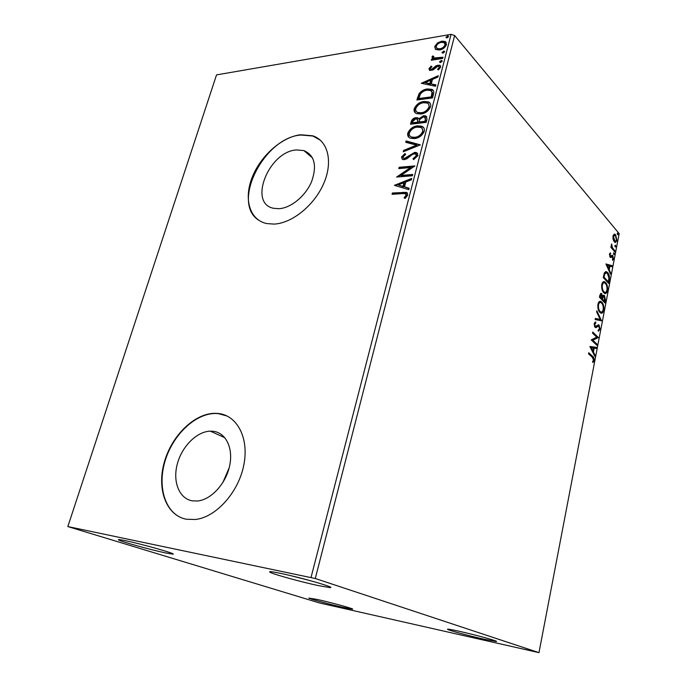 <?xml version="1.0" encoding="UTF-8"?>
<svg xmlns="http://www.w3.org/2000/svg" width="687" height="687" viewBox="0 0 687 687"><rect width="100%" height="100%" fill="white"/><g stroke="black" fill="none" stroke-linecap="round" stroke-linejoin="round"><path stroke-width="1.03" d="M317.248 599.442L308.798 598.085C310.369 599.116 330.911 604.672 343.457 607.471L352.302 609.154C356.064 609.395 331.898 602.688 317.248 599.442M459.723 631.387C450.638 629.378 446.619 628.725 447.666 629.429C449.556 630.589 469.384 635.93 483.511 639.09L496.108 641.478C500.222 641.692 476.589 635.123 459.723 631.387M280.717 573.396C271.863 571.567 268.299 571.18 270.025 572.245C273.374 574.298 301.722 582.104 318.553 585.65L329.949 587.583C337.128 587.995 301.619 577.707 280.717 573.396M310.816 580.807L290.103 575.508M125.541 540.695C119.804 539.501 117.52 539.252 118.688 539.965C121.393 541.699 150.96 549.866 165.275 552.872L172.6 554.126C178.852 554.581 142.724 544.224 125.541 540.695M192.343 500.849L197.521 500.995C211.149 499.784 225.929 483.665 229.647 465.803C233.511 447.933 225.705 432.501 212.987 431.256L210.359 431.153C196.843 431.453 181.935 446.37 177.306 464C172.514 481.613 179.118 498.693 192.343 500.849M279.016 208.702C290.979 208.032 305.595 195.984 311.597 181.617C317.179 165.584 314.586 155.236 303.826 150.556L296.449 149.946C268.729 151.475 247.887 203.713 273.684 208.307L279.016 208.702M274.061 224.091C292.104 223.318 314.5 205.19 323.809 183.292C333.281 161.411 327.862 140.552 312.585 135.777L300.58 134.764C281.739 136.962 260.399 156.035 252.077 177.624C243.584 199.187 249.682 220.029 266.779 223.576L274.061 224.091M320.374 140.217L312.886 136.035L300.872 135.021C264.255 137.529 231.279 202.261 258.303 219.943M186.46 519.252L195.391 519.492C216.173 517.259 238.561 492.244 243.816 465.022C249.287 437.782 236.998 415.008 217.865 413.445L214.851 413.316C194.335 413.428 171.638 435.678 164.262 462.368C156.636 489.007 166.177 515.585 186.46 519.252M227.157 416.03L218.217 413.608L215.211 413.48C195.477 413.608 173.605 434.167 165.49 459.655C157.194 485.099 164.313 511.738 182.639 518.264M613.113 239.471L612.984 236.062L614.135 234.173L614.874 234.198L615.681 234.851L616.969 240.776L615.071 242.657L613.113 239.471M614.771 251.82L610.889 247.329L611.078 246.341L611.653 247.002L611.628 243.945L612.357 247.638L614.959 250.841L614.771 251.82M609.498 254.13L610.425 252.85L610.649 253.812L609.987 254.611L610.52 256.32L612.108 255.186L612.77 255.547L613.491 258.913L612.581 260.347L612.606 256.56L610.82 257.556L610.159 257.196L609.498 254.13M609.283 280.425L608.708 283.456L603.272 277.557L604.457 272.662L606.492 271.683L607.617 272.559C609.197 274.13 609.755 276.749 609.283 280.425L608.613 280.433M604.964 302.958L599.459 297.239L599.82 295.358L601.34 293.401L602.722 296.209L604.096 295.273L604.526 295.59L605.47 300.322L604.964 302.958M601.546 320.82L595.14 319.567L595.354 318.442L600.223 319.395L596.625 311.898L596.84 310.773L601.546 320.82M597.055 344.221L596.857 345.269L591.198 339.919L596.728 337.154L592.512 333.109L592.718 332.061L598.351 337.48L592.855 340.254L597.055 344.221L596.204 344.642M592.323 357.283L588.51 353.796L588.716 352.74L592.58 356.287C593.688 356.811 594.195 358.253 594.092 360.598L592.941 362.59L592.606 361.654L593.508 360.082L592.323 357.283M538.977 652.65L315.281 578.514L67.833 526.568L319.386 602.937L538.977 652.65L619.167 233.632L454.631 35.526L315.281 578.514M589.901 346.583L596.462 347.347L596.239 348.481L594.169 348.189L593.431 352.01L594.976 355.085L594.762 356.227L589.901 346.583M600.06 329.434L598.265 331.263L598.145 330.146L599.476 328.953L598.686 325.999L595.998 327.596L595.036 327.295L594.186 323.594L595.646 321.92L595.835 323.07L594.762 324.17L595.217 326.231L599.098 325.123L600.06 329.434L599.339 329.417M599.888 312.413C598.291 310.876 597.63 308.188 597.913 304.332C598.626 301.765 599.631 300.812 600.919 301.464L601.829 302.151C603.409 303.714 604.045 306.402 603.744 310.206C603.031 312.748 602.035 313.693 600.739 313.049L599.888 312.413M603.693 292.679C602.113 291.099 601.46 288.394 601.743 284.573C602.422 282.091 603.384 281.163 604.637 281.782L605.608 282.537C607.171 284.152 607.797 286.848 607.497 290.627C606.819 293.074 605.857 293.993 604.612 293.383L603.693 292.679M605.9 263.954L612.117 265.663L611.911 266.736L609.944 266.152L609.24 269.793L610.7 273.031L610.494 274.113L605.9 263.954M613.8 254.516L613.946 252.739L614.393 254.199L613.8 254.516M615.243 246.968L615.389 245.19L615.844 246.659L615.243 246.968M617.596 234.731L617.733 232.962L618.18 234.439L617.596 234.731M435.747 49.49L434.734 46.544L437.439 42.989L441.775 41.134L445.253 41.503L446.498 44.586C445.03 47.695 442.686 49.498 439.465 50.005L435.747 49.49M442.72 58.438L431.333 60.233L431.651 59.022L433.317 58.756L432.003 56.935L432.63 55.956L433.686 56.343L433.926 57.974L443.038 57.219L442.72 58.438M428.92 68.717L431.144 66.115L431.934 66.682L430.328 68.425L430.74 69.301L431.548 69.378L436.151 65.729L439.826 65.222L440.668 67.137L438.452 69.911L437.576 69.37L439.216 67.489L438.718 66.373L437.765 66.27L433.136 69.937L429.633 70.452L428.92 68.717L429.452 69.318L431.685 66.716L431.144 66.115M433.488 94.136L432.509 97.923L416.88 99.984L419.096 93.63C421.517 90.787 424.308 89.233 427.451 88.966L431.908 89.353C433.66 90.152 434.193 91.74 433.488 94.136M426.18 122.389L410.5 124.21L411.118 121.891C411.891 119.392 413.505 117.984 415.961 117.657L417.816 117.838L418.881 118.799L423.57 115.725L425.717 115.931L427.039 119.083L426.18 122.389M420.375 144.871L403.235 151.801L403.604 150.41L416.571 145.146L405.734 142.312L406.103 140.921L420.375 144.871M412.724 174.455L412.38 175.778L396.588 177.048L410.551 167.576L398.812 168.59L399.156 167.293L414.931 165.919L400.942 175.417L412.724 174.455M402.53 193.597L392.037 194.318L392.389 193.004L406.421 192.343L407.803 195.039L405.107 198.44L404.059 197.847L406.163 195.168L405.244 193.64L402.53 193.597M311.048 577.406L451.093 34.35L216.525 74.9L67.833 526.568M394.407 185.335L411.702 178.414L411.324 179.857L405.768 182.012L404.514 186.838L409.16 188.229L408.782 189.681L394.407 185.335M418.014 155.528L413.557 159.659L413.024 158.671L416.356 155.777L415.386 153.785L412.621 154.249L406.893 158.774L404.334 159.659L402.771 159.513L401.483 157.005L404.969 153.519L405.665 154.429L403.071 156.868L403.784 158.302L404.609 158.371L414.639 152.377L416.425 152.548L418.014 155.528M414.381 138.602L410.491 138.233C408.276 137.52 407.357 135.846 407.752 133.201C409.856 128.735 413.145 126.288 417.636 125.85L421.646 126.228C423.81 126.966 424.686 128.649 424.283 131.277C422.144 135.734 418.847 138.173 414.381 138.602M420.796 114.016L416.537 113.587C414.57 112.857 413.78 111.277 414.167 108.847C416.253 104.433 419.525 101.977 423.999 101.461L428.276 101.874C430.26 102.612 431.05 104.218 430.646 106.665C428.525 111.071 425.244 113.527 420.796 114.016M421.277 83.29L438.263 75.682L437.911 77.03L432.449 79.417L431.273 83.934L435.884 84.887L435.532 86.244L421.277 83.29M440.607 62.491L439.568 61.675L441.853 60.525L442.179 61.272L440.607 62.491M443.038 53.114L441.999 52.315L444.291 51.164L444.609 51.886L443.038 53.114M446.962 37.948L445.923 37.158L448.242 36.016L448.534 36.712L446.962 37.948M451.093 34.35L454.631 35.526M229.149 467.907L222.777 482.686M392.775 194.266L392.389 193.004M392.973 193.519L407.58 193.107M404.763 198.242L406.283 196.576L405.699 196.053M406.283 196.576L406.738 195.692L406.163 195.168M406.738 195.692L406.069 194.249M395.214 185.576L411.479 179.264M409.074 188.564L404.514 186.838M398.22 184.94L403.613 186.916L404.574 183.231L403.99 182.699L398.22 184.94L403.037 186.392L403.99 182.699M403.613 186.916L403.037 186.392M397.773 176.954L411.118 168.117L410.551 167.576M399.551 168.53L399.156 167.293M399.731 167.834L414.321 166.563M412.569 175.056L401.517 175.949L400.942 175.417M413.772 159.556L413.024 158.671M413.591 159.221L416.923 156.327L416.356 155.777M416.923 156.327L416.228 154.455M402.281 159.29L401.483 157.005M402.05 157.546L405.433 154.128M403.673 158.259L404.351 158.843L405.184 158.92L404.609 158.371M405.184 158.92L407.408 157.95L406.841 157.4M407.408 157.95L409.392 156.207L408.817 155.657M409.392 156.207L415.206 152.926L414.639 152.377M415.206 152.926L417.713 153.476M404.033 151.484L403.604 150.41M404.179 150.951L417.138 145.704L416.571 145.146M406.403 142.484L406.67 141.479L406.103 140.921M406.67 141.479L420.101 144.983M408.997 137.417L407.752 133.201M408.31 133.759C410.414 129.302 413.711 126.855 418.194 126.417L417.636 125.85M418.194 126.417L422.204 126.794L423.673 127.67M410.465 136.438L412.114 137.589L415.266 137.881C418.83 137.555 421.475 135.614 423.201 132.067L422.17 128.572M417.301 127.121C413.737 127.473 411.092 129.422 409.358 132.969C409.066 135.081 409.796 136.438 411.547 137.031L414.708 137.323C418.271 136.988 420.916 135.056 422.642 131.5C422.977 129.396 422.29 128.04 420.581 127.43L417.301 127.121M423.201 132.067L422.642 131.5M415.266 137.881L414.708 137.323M411.238 124.124L411.676 122.458C412.449 119.959 414.063 118.55 416.511 118.224L415.961 117.657M416.511 118.224L418.769 118.611M423.57 115.725L424.119 116.292L419.431 119.366L418.881 118.799M424.119 116.292L426.85 116.833M425.82 120.423L424.566 117.134L423.235 116.988L419.912 119.315L419.036 121.994L419.594 122.561L425.442 121.882L425.356 117.82M418.151 122.097L416.966 119.049L415.652 118.92L412.775 121.453L412.432 122.767L412.99 123.325L417.988 122.75L417.696 119.693M417.988 122.75L417.593 121.53M412.432 122.767L417.43 122.183M425.442 121.882L424.892 121.307L425.27 119.856M419.036 121.994L424.892 121.307M415.309 112.857L414.167 108.847M414.725 109.413C416.803 105.017 420.075 102.552 424.549 102.045L423.999 101.461M424.549 102.045L428.825 102.457L430.131 103.273M416.786 111.895L418.28 113.011L421.672 113.329C425.219 112.951 427.846 111.002 429.555 107.498L428.602 104.149M423.664 102.715C420.118 103.127 417.49 105.085 415.772 108.589C415.472 110.555 416.124 111.835 417.722 112.436L421.114 112.762C424.669 112.376 427.297 110.427 429.014 106.914C429.341 104.965 428.731 103.677 427.194 103.059L423.664 102.715M429.555 107.498L429.014 106.914M421.672 113.329L421.114 112.762M417.61 99.89L419.645 94.213L419.096 93.63M419.645 94.213C422.067 91.371 424.849 89.817 428.001 89.559L427.451 88.966M428.001 89.559L433.342 90.486M432.578 92.831L430.594 90.495L427.125 90.212C424.549 90.418 422.299 91.706 420.384 94.085L418.795 98.533L419.345 99.117L431.762 97.468L432.578 92.831L431.728 91.431M418.795 98.533L431.221 96.884L432.037 92.238M431.762 97.468L431.221 96.884M422.282 83.496L438.023 76.618M435.764 85.343L431.273 83.934M425.038 82.655L430.354 84.226L431.256 80.765L430.715 80.173L425.038 82.655L429.813 83.634L430.715 80.173M430.354 84.226L429.813 83.634M430.835 69.335L432.08 69.98L431.548 69.378M432.08 69.98L433.188 69.533L432.655 68.932M433.188 69.533L436.683 66.33L436.151 65.729M436.683 66.33L438.555 65.66L438.023 65.05M438.555 65.66L440.616 65.969M438.315 69.825L439.749 68.099L439.216 67.489M439.749 68.099L439.233 66.957M429.487 70.366L429.452 69.318M440.075 62.491L439.568 61.675M440.101 62.285L441.672 61.057L441.14 60.447M441.672 61.057L442.213 61.066M432.054 60.121L431.651 59.022M432.183 59.623L433.849 59.365L433.317 58.756M432.587 58.395L432.003 56.935M432.535 57.545L433.171 56.557L432.63 55.956M433.866 57.94L434.467 58.584L435.867 58.859L435.335 58.258M435.867 58.859L442.849 57.94M442.497 53.114L441.999 52.315M442.522 52.925L444.094 51.697L443.562 51.087M444.094 51.697L444.635 51.705M435.438 49.266L434.734 46.544M435.257 47.154L437.963 43.599L437.439 42.989M437.963 43.599L442.299 41.752L441.775 41.134M442.299 41.752L446.344 42.491M436.734 48.296L437.662 49.155L440.315 49.404C442.711 49.06 444.48 47.738 445.614 45.436L444.996 43.401M441.466 42.345C439.079 42.697 437.293 44.028 436.116 46.312L437.13 48.545L439.792 48.794C442.179 48.451 443.948 47.128 445.09 44.818L444.223 42.628L441.466 42.345M445.614 45.436L445.09 44.818M440.315 49.404L439.792 48.794M447.486 35.93L448.01 36.557L446.447 37.785L445.923 37.158M448.01 36.557L448.551 36.557M588.596 353.324L593.267 358.348M593.353 360.572L594.092 360.598M593.293 360.701L592.726 361.989M589.927 346.488L596.462 347.347M595.689 347.321L595.492 348.378M593.491 348.163L594.169 348.189M592.847 351.023L592.658 351.984L593.431 352.01M592.658 351.984L594.203 355.059L594.976 355.085M591.301 347.785L590.528 347.759L592.16 350.997L592.933 351.023L593.499 348.094L591.301 347.785L592.933 351.023M592.598 332.671L597.578 337.463L598.351 337.48M597.578 337.463L598.308 337.712M597.535 337.695L592.855 340.254M592.082 340.228L596.29 344.204M599.262 329.554L598.248 331.117M597.81 325.939L598.283 325.947M597.518 325.939L595.354 327.536M595.483 327.587L595.998 327.596M594.925 322.212L595.062 323.062L595.835 323.07M595.062 323.062L594.178 323.603M594.109 324.161L594.762 324.17M594.349 326.11L595.217 326.231M594.444 326.222L595.114 326.394M597.93 324.831L599.098 325.123M598.334 325.114L599.047 326.325M595.328 318.57L600.223 319.395L600.807 320.631L601.58 320.649M599.845 301.353L601.829 302.151M601.065 302.151L602.267 304.006M603.057 310.198L603.744 310.206M602.851 310.773L601.022 313.152M598.635 310.481L600.009 311.898L600.936 311.967M599.966 302.555L598.016 303.877M601.632 303.173L600.91 302.623C599.888 302.108 599.081 302.855 598.497 304.873C598.265 307.982 598.798 310.155 600.086 311.383L600.782 311.907C601.803 312.422 602.602 311.675 603.177 309.665C603.426 306.591 602.911 304.418 601.632 303.173M597.827 304.873L598.497 304.873M599.313 311.383L600.086 311.383M600.636 293.435L601.786 293.735M601.022 293.735L601.666 294.835M602.224 296.209L602.722 296.209M603.384 295.298L604.526 295.59M603.753 295.59L604.448 296.758M604.8 300.322L605.47 300.322M604.508 301.361L604.328 302.297M603.615 296.389L602.233 297.291M601.915 298.656L601.795 299.24L603.839 301.361L604.603 301.361L604.328 296.604L603.04 297.179L602.568 299.24L604.603 301.361M600.97 294.551L599.931 294.86M599.528 296.878L601.237 298.647L602.001 298.656L601.323 294.551L600.223 296.81L602.001 298.656M599.751 295.745L600.429 295.745M599.545 296.81L600.223 296.81M601.795 299.24L602.568 299.24M602.276 297.17L603.04 297.179M603.581 281.687L605.608 282.537M604.843 282.537L605.951 284.255M606.801 290.627L607.497 290.627M606.621 291.142L604.878 293.478M602.533 290.893L603.873 292.241L604.775 292.293M603.71 282.889L601.829 284.16M605.419 283.542L604.629 282.941C603.641 282.46 602.868 283.19 602.319 285.131C602.095 288.214 602.611 290.386 603.882 291.666L604.637 292.241C605.625 292.722 606.398 292.001 606.939 290.069C607.188 287.011 606.681 284.83 605.419 283.542M601.649 285.131L602.319 285.131M603.117 291.666L603.882 291.666M608.253 281.85L608.072 282.769M605.496 271.605L607.617 272.559M606.853 272.567L607.961 274.259M605.668 272.833L603.976 274.096M603.332 277.239L607.583 281.859L608.347 281.85L608.931 277.943L607.428 273.555L606.535 272.868L604.869 273.761L604.028 277.162L608.347 281.85M603.349 277.162L604.028 277.162M604.105 273.769L604.869 273.761M605.943 264.031L612.117 265.663M611.361 265.671L611.19 266.522M609.275 266.161L609.944 266.152M608.682 268.754L608.502 269.699M608.545 269.802L609.24 269.793M610.013 273.04L610.7 273.031M609.309 265.955L607.231 265.337L608.776 268.754L609.309 265.955M606.535 265.345L607.231 265.337M608.072 268.763L608.776 268.754M609.781 253.383L610.649 253.812M609.429 254.628L609.987 254.611M609.627 256.191L610.331 256.174M609.652 256.268L610.597 256.345M611.774 255.341L612.77 255.547M612.014 255.564L612.529 256.483M612.847 258.922L613.491 258.913M612.684 259.154L612.435 259.798M611.559 256.38L612.186 256.371M611.43 256.388L610.82 256.981L611.585 256.964M610.82 256.981L610.408 257.419M613.62 252.885L614.109 252.868M613.517 253.16L613.637 254.216L614.393 254.199M610.949 247.028L611.653 247.002M611.301 244.915L611.945 244.898M611.293 245.268L611.791 245.259M611.293 247.011L612.357 247.638M611.602 247.655L614.204 250.858L614.959 250.841M615.063 245.345L615.561 245.328M614.968 245.62L615.088 246.676L615.844 246.659M614.058 234.198L615.681 234.851M614.925 234.877L615.595 235.959M616.342 240.802L616.969 240.776M616.119 241.231L615.14 242.683M613.603 240.914L615.045 241.549M614.204 235.34L613.062 235.701M615.5 235.83L614.856 235.315L613.457 236.629L615.105 241.549L616.497 240.227L615.5 235.83M612.898 236.646L613.457 236.629M613.731 241.085L614.496 241.068M617.407 233.125L617.905 233.108M617.312 233.408L617.433 234.456M617.433 234.465L618.18 234.439M403.621 192.789L403.037 192.257M411.676 122.458L411.118 121.891M418.074 98.121L417.524 97.537M432.114 96.12L431.565 95.536M434.682 68.125L434.15 67.524M439.723 58.429L439.191 57.828M591.808 356.252L592.58 356.287M596.29 326.772L597.063 326.789M601.898 298.725L602.662 298.725M603.478 276.5L604.156 276.5M612.907 249.355L613.663 249.329M448.096 629.155L447.666 629.429M270.927 571.687L270.025 572.245M119.332 539.596L118.688 539.965M312.568 157.941L303.826 150.556M224.855 437.731L210.359 431.153M406.421 192.343L407.005 192.867M403.784 158.302L404.351 158.843M416.425 152.548L416.983 153.098M421.646 126.228L422.204 126.794M411.547 137.031L412.114 137.589M417.816 117.838L418.374 118.404M425.717 115.931L426.266 116.507M428.276 101.874L428.825 102.457M417.722 112.436L418.28 113.011M431.908 89.353L432.449 89.945M430.74 69.301L431.281 69.902M439.826 65.222L440.358 65.823M433.926 57.974L434.467 58.584M445.253 41.503L445.777 42.122M437.13 48.545L437.662 49.155M172.265 553.499L172.6 554.126M329.434 586.655L329.949 587.583M495.834 641.023L496.108 641.478M595.44 326.394L594.667 326.385M598.746 324.865L597.973 324.848M600.919 301.464L600.155 301.456M600.782 311.907L600.009 311.898M601.34 293.401L600.696 293.401M604.096 295.273L603.426 295.273M604.637 281.782L603.864 281.782M604.637 292.241L603.873 292.241M606.492 271.683L605.728 271.691M610.52 256.32L609.755 256.337M612.366 255.229L611.928 255.238M614.874 234.198L614.118 234.224M615.105 241.549L614.35 241.575"/></g></svg>
